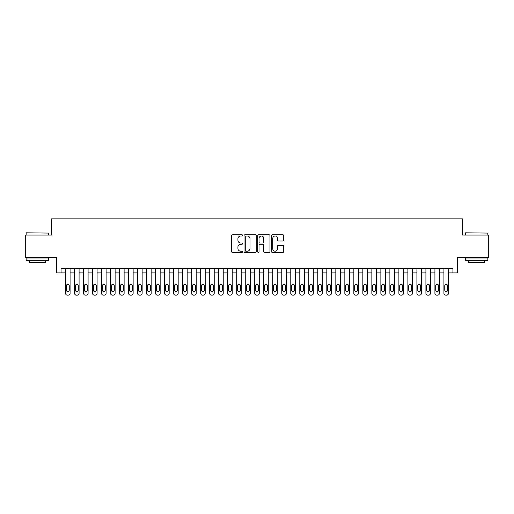 <?xml version="1.0" encoding="UTF-8"?>
<svg xmlns="http://www.w3.org/2000/svg" width="514" height="514" viewBox="0 0 514 514"><rect width="100%" height="100%" fill="white"/><g stroke="black" fill="none" stroke-linecap="round" stroke-linejoin="round"><path stroke-width="0.77" d="M242.589 235.399A0.617 0.617 0 0 0 241.965 234.782L232.572 234.782A0.887 0.887 0 0 0 231.685 235.663L231.685 251.577A0.887 0.887 0 0 0 232.572 252.464L241.965 252.464A0.617 0.617 0 0 0 242.589 251.847A0.617 0.617 0 0 0 241.965 251.224L240.751 251.224A2.827 2.827 0 0 1 237.924 248.397L237.924 247.073A2.827 2.827 0 0 1 240.751 244.24L241.965 244.24A0.617 0.617 0 0 0 242.589 243.623A0.617 0.617 0 0 0 241.965 243L240.751 243A2.827 2.827 0 0 1 237.924 240.173L237.924 238.849A2.827 2.827 0 0 1 240.751 236.016L241.965 236.016A0.617 0.617 0 0 0 242.589 235.399M282.841 241.015A0.887 0.887 0 0 0 283.728 240.128L283.728 235.663A0.887 0.887 0 0 0 282.841 234.782L272.407 234.782A0.887 0.887 0 0 0 271.527 235.663L271.527 251.577A0.887 0.887 0 0 0 272.407 252.464L282.841 252.464A0.887 0.887 0 0 0 283.728 251.577L283.728 246.187A0.887 0.887 0 0 0 282.841 245.3L278.376 245.3A0.887 0.887 0 0 0 277.496 246.187L277.496 248.86A2.364 2.364 0 0 1 275.125 251.224A2.364 2.364 0 0 1 272.761 248.86L272.761 238.38A2.364 2.364 0 0 1 275.125 236.016A2.364 2.364 0 0 1 277.496 238.38L277.496 240.128A0.887 0.887 0 0 0 278.376 241.015L282.841 241.015M452.943 272.902L457.447 272.902L457.447 257.585L488.3 257.585L488.3 235.065L462.401 235.065L462.401 218.848L51.599 218.848L51.599 235.065L25.7 235.065L25.7 257.585L56.553 257.585L56.553 272.902L65.561 272.902L65.561 293.353A1.799 1.799 0 0 0 67.366 295.152L68.266 295.152A1.799 1.799 0 0 0 70.071 293.353L70.071 272.902L74.575 272.902L74.575 293.353A1.799 1.799 0 0 0 76.374 295.152L77.273 295.152A1.799 1.799 0 0 0 79.079 293.353L79.079 272.902L83.583 272.902L83.583 293.353A1.799 1.799 0 0 0 85.382 295.152L86.281 295.152A1.799 1.799 0 0 0 88.087 293.353L88.087 272.902L92.591 272.902L92.591 293.353A1.799 1.799 0 0 0 94.39 295.152L95.296 295.152A1.799 1.799 0 0 0 97.095 293.353L97.095 272.902L101.599 272.902L101.599 293.353A1.799 1.799 0 0 0 103.398 295.152L104.303 295.152A1.799 1.799 0 0 0 106.102 293.353L106.102 272.902L110.606 272.902L110.606 293.353A1.799 1.799 0 0 0 112.412 295.152L113.311 295.152A1.799 1.799 0 0 0 115.11 293.353L115.11 272.902L119.614 272.902L119.614 293.353A1.799 1.799 0 0 0 121.42 295.152L122.319 295.152A1.799 1.799 0 0 0 124.118 293.353L124.118 272.902L128.622 272.902L128.622 293.353A1.799 1.799 0 0 0 130.427 295.152L131.327 295.152A1.799 1.799 0 0 0 133.132 293.353L133.132 272.902L137.636 272.902L137.636 293.353A1.799 1.799 0 0 0 139.435 295.152L140.335 295.152A1.799 1.799 0 0 0 142.14 293.353L142.14 272.902L146.644 272.902L146.644 293.353A1.799 1.799 0 0 0 148.443 295.152L149.343 295.152A1.799 1.799 0 0 0 151.148 293.353L151.148 272.902L155.652 272.902L155.652 293.353A1.799 1.799 0 0 0 157.451 295.152L158.357 295.152A1.799 1.799 0 0 0 160.156 293.353L160.156 272.902L164.66 272.902L164.66 293.353A1.799 1.799 0 0 0 166.459 295.152L167.365 295.152A1.799 1.799 0 0 0 169.164 293.353L169.164 272.902L173.668 272.902L173.668 293.353A1.799 1.799 0 0 0 175.473 295.152L176.373 295.152A1.799 1.799 0 0 0 178.172 293.353L178.172 272.902L182.676 272.902L182.676 293.353A1.799 1.799 0 0 0 184.481 295.152L185.381 295.152A1.799 1.799 0 0 0 187.18 293.353L187.18 272.902L191.683 272.902L191.683 293.353A1.799 1.799 0 0 0 193.489 295.152L194.388 295.152A1.799 1.799 0 0 0 196.194 293.353L196.194 272.902L200.698 272.902L200.698 293.353A1.799 1.799 0 0 0 202.497 295.152L203.396 295.152A1.799 1.799 0 0 0 205.202 293.353L205.202 272.902L209.706 272.902L209.706 293.353A1.799 1.799 0 0 0 211.505 295.152L212.404 295.152A1.799 1.799 0 0 0 214.209 293.353L214.209 272.902L218.713 272.902L218.713 293.353A1.799 1.799 0 0 0 220.512 295.152L221.418 295.152A1.799 1.799 0 0 0 223.217 293.353L223.217 272.902L227.721 272.902L227.721 293.353A1.799 1.799 0 0 0 229.52 295.152L230.426 295.152A1.799 1.799 0 0 0 232.225 293.353L232.225 272.902L236.729 272.902L236.729 293.353A1.799 1.799 0 0 0 238.535 295.152L239.434 295.152A1.799 1.799 0 0 0 241.233 293.353L241.233 272.902L245.737 272.902L245.737 293.353A1.799 1.799 0 0 0 247.542 295.152L248.442 295.152A1.799 1.799 0 0 0 250.241 293.353L250.241 272.902L254.745 272.902L254.745 293.353A1.799 1.799 0 0 0 256.55 295.152L257.45 295.152A1.799 1.799 0 0 0 259.255 293.353L259.255 272.902L263.759 272.902L263.759 293.353A1.799 1.799 0 0 0 265.558 295.152L266.458 295.152A1.799 1.799 0 0 0 268.263 293.353L268.263 272.902L272.767 272.902L272.767 293.353A1.799 1.799 0 0 0 274.566 295.152L275.465 295.152A1.799 1.799 0 0 0 277.271 293.353L277.271 272.902L281.775 272.902L281.775 293.353A1.799 1.799 0 0 0 283.574 295.152L284.48 295.152A1.799 1.799 0 0 0 286.279 293.353L286.279 272.902L290.783 272.902L290.783 293.353A1.799 1.799 0 0 0 292.582 295.152L293.488 295.152A1.799 1.799 0 0 0 295.287 293.353L295.287 272.902L299.791 272.902L299.791 293.353A1.799 1.799 0 0 0 301.596 295.152L302.495 295.152A1.799 1.799 0 0 0 304.294 293.353L304.294 272.902L308.798 272.902L308.798 293.353A1.799 1.799 0 0 0 310.604 295.152L311.503 295.152A1.799 1.799 0 0 0 313.302 293.353L313.302 272.902L317.806 272.902L317.806 293.353A1.799 1.799 0 0 0 319.612 295.152L320.511 295.152A1.799 1.799 0 0 0 322.317 293.353L322.317 272.902L326.82 272.902L326.82 293.353A1.799 1.799 0 0 0 328.619 295.152L329.519 295.152A1.799 1.799 0 0 0 331.324 293.353L331.324 272.902L335.828 272.902L335.828 293.353A1.799 1.799 0 0 0 337.627 295.152L338.527 295.152A1.799 1.799 0 0 0 340.332 293.353L340.332 272.902L344.836 272.902L344.836 293.353A1.799 1.799 0 0 0 346.635 295.152L347.541 295.152A1.799 1.799 0 0 0 349.34 293.353L349.34 272.902L353.844 272.902L353.844 293.353A1.799 1.799 0 0 0 355.643 295.152L356.549 295.152A1.799 1.799 0 0 0 358.348 293.353L358.348 272.902L362.852 272.902L362.852 293.353A1.799 1.799 0 0 0 364.657 295.152L365.557 295.152A1.799 1.799 0 0 0 367.356 293.353L367.356 272.902L371.86 272.902L371.86 293.353A1.799 1.799 0 0 0 373.665 295.152L374.565 295.152A1.799 1.799 0 0 0 376.364 293.353L376.364 272.902L380.868 272.902L380.868 293.353A1.799 1.799 0 0 0 382.673 295.152L383.572 295.152A1.799 1.799 0 0 0 385.378 293.353L385.378 272.902L389.882 272.902L389.882 293.353A1.799 1.799 0 0 0 391.681 295.152L392.58 295.152A1.799 1.799 0 0 0 394.386 293.353L394.386 272.902L398.89 272.902L398.89 293.353A1.799 1.799 0 0 0 400.689 295.152L401.588 295.152A1.799 1.799 0 0 0 403.394 293.353L403.394 272.902L407.898 272.902L407.898 293.353A1.799 1.799 0 0 0 409.697 295.152L410.602 295.152A1.799 1.799 0 0 0 412.401 293.353L412.401 272.902L416.905 272.902L416.905 293.353A1.799 1.799 0 0 0 418.704 295.152L419.61 295.152A1.799 1.799 0 0 0 421.409 293.353L421.409 272.902L425.913 272.902L425.913 293.353A1.799 1.799 0 0 0 427.719 295.152L428.618 295.152A1.799 1.799 0 0 0 430.417 293.353L430.417 272.902L434.921 272.902L434.921 293.353A1.799 1.799 0 0 0 436.727 295.152L437.626 295.152A1.799 1.799 0 0 0 439.425 293.353L439.425 272.902L443.929 272.902L443.929 293.353A1.799 1.799 0 0 0 445.734 295.152L446.634 295.152A1.799 1.799 0 0 0 448.439 293.353L448.439 272.902L452.943 272.902L452.943 268.398L61.057 268.398L61.057 272.902M256.229 235.663A0.887 0.887 0 0 0 255.342 234.782L244.908 234.782A0.887 0.887 0 0 0 244.022 235.663L244.022 251.577A0.887 0.887 0 0 0 244.908 252.464L255.342 252.464A0.887 0.887 0 0 0 256.229 251.577L256.229 235.663M258.658 234.782L269.092 234.782A0.887 0.887 0 0 1 269.978 235.663L269.978 251.577A0.887 0.887 0 0 1 269.092 252.464L264.626 252.464A0.887 0.887 0 0 1 263.74 251.577L263.74 245.127A0.887 0.887 0 0 0 262.86 244.24L259.898 244.24A0.887 0.887 0 0 0 259.011 245.127L259.011 251.847A0.617 0.617 0 0 1 258.394 252.464A0.617 0.617 0 0 1 257.771 251.847L257.771 235.663A0.887 0.887 0 0 1 258.658 234.782M245.878 236.016A0.617 0.617 0 0 0 245.262 236.639L245.262 250.607A0.617 0.617 0 0 0 245.878 251.224L247.163 251.224A2.827 2.827 0 0 0 249.99 248.397L249.99 238.849A2.827 2.827 0 0 0 247.163 236.016L245.878 236.016M263.74 238.425A2.364 2.364 0 0 0 261.375 236.061A2.364 2.364 0 0 0 259.011 238.425L259.011 242.12A0.887 0.887 0 0 0 259.898 243L262.86 243A0.887 0.887 0 0 0 263.74 242.12L263.74 238.425M70.071 268.398L70.071 293.353M65.561 268.398L65.561 293.353M69.255 290.108A1.439 1.439 0 0 1 67.816 291.547A1.439 1.439 0 0 1 66.377 290.108L66.377 285.784A1.439 1.439 0 0 1 67.816 284.345A1.439 1.439 0 0 1 69.255 285.784L69.255 290.108M67.366 295.152L68.266 295.152M26.42 232.81L48.669 233.08L26.42 232.81M37.413 260.29L26.15 260.29L26.15 258.034L48.669 258.034L48.669 260.29L37.413 260.29M45.521 260.29L45.521 262.358L29.304 262.358L29.304 260.29M465.6 232.81L487.85 233.08L465.6 232.81M476.587 260.29L465.331 260.29L465.331 258.034L487.85 258.034L487.85 260.29L476.587 260.29M484.696 260.29L484.696 262.358L468.479 262.358L468.479 260.29M79.079 268.398L79.079 293.353M74.575 268.398L74.575 293.353M78.263 290.108A1.439 1.439 0 0 1 76.824 291.547A1.439 1.439 0 0 1 75.385 290.108L75.385 285.784A1.439 1.439 0 0 1 76.824 284.345A1.439 1.439 0 0 1 78.263 285.784L78.263 290.108M76.374 295.152L77.273 295.152M88.087 268.398L88.087 293.353M83.583 268.398L83.583 293.353M87.277 290.108A1.439 1.439 0 0 1 85.832 291.547A1.439 1.439 0 0 1 84.392 290.108L84.392 285.784A1.439 1.439 0 0 1 85.832 284.345A1.439 1.439 0 0 1 87.277 285.784L87.277 290.108M85.382 295.152L86.281 295.152M97.095 268.398L97.095 293.353M92.591 268.398L92.591 293.353M96.285 290.108A1.439 1.439 0 0 1 94.839 291.547A1.439 1.439 0 0 1 93.4 290.108L93.4 285.784A1.439 1.439 0 0 1 94.839 284.345A1.439 1.439 0 0 1 96.285 285.784L96.285 290.108M94.39 295.152L95.296 295.152M106.102 268.398L106.102 293.353M101.599 268.398L101.599 293.353M105.293 290.108A1.439 1.439 0 0 1 103.854 291.547A1.439 1.439 0 0 1 102.408 290.108L102.408 285.784A1.439 1.439 0 0 1 103.854 284.345A1.439 1.439 0 0 1 105.293 285.784L105.293 290.108M103.398 295.152L104.303 295.152M115.11 268.398L115.11 293.353M110.606 268.398L110.606 293.353M114.301 290.108A1.439 1.439 0 0 1 112.862 291.547A1.439 1.439 0 0 1 111.416 290.108L111.416 285.784A1.439 1.439 0 0 1 112.862 284.345A1.439 1.439 0 0 1 114.301 285.784L114.301 290.108M112.412 295.152L113.311 295.152M124.118 268.398L124.118 293.353M119.614 268.398L119.614 293.353M123.309 290.108A1.439 1.439 0 0 1 121.869 291.547A1.439 1.439 0 0 1 120.43 290.108L120.43 285.784A1.439 1.439 0 0 1 121.869 284.345A1.439 1.439 0 0 1 123.309 285.784L123.309 290.108M121.42 295.152L122.319 295.152M133.132 268.398L133.132 293.353M128.622 268.398L128.622 293.353M132.316 290.108A1.439 1.439 0 0 1 130.877 291.547A1.439 1.439 0 0 1 129.438 290.108L129.438 285.784A1.439 1.439 0 0 1 130.877 284.345A1.439 1.439 0 0 1 132.316 285.784L132.316 290.108M130.427 295.152L131.327 295.152M142.14 268.398L142.14 293.353M137.636 268.398L137.636 293.353M141.324 290.108A1.439 1.439 0 0 1 139.885 291.547A1.439 1.439 0 0 1 138.446 290.108L138.446 285.784A1.439 1.439 0 0 1 139.885 284.345A1.439 1.439 0 0 1 141.324 285.784L141.324 290.108M139.435 295.152L140.335 295.152M151.148 268.398L151.148 293.353M146.644 268.398L146.644 293.353M150.339 290.108A1.439 1.439 0 0 1 148.893 291.547A1.439 1.439 0 0 1 147.454 290.108L147.454 285.784A1.439 1.439 0 0 1 148.893 284.345A1.439 1.439 0 0 1 150.339 285.784L150.339 290.108M148.443 295.152L149.343 295.152M160.156 268.398L160.156 293.353M155.652 268.398L155.652 293.353M159.346 290.108A1.439 1.439 0 0 1 157.901 291.547A1.439 1.439 0 0 1 156.462 290.108L156.462 285.784A1.439 1.439 0 0 1 157.901 284.345A1.439 1.439 0 0 1 159.346 285.784L159.346 290.108M157.451 295.152L158.357 295.152M169.164 268.398L169.164 293.353M164.66 268.398L164.66 293.353M168.354 290.108A1.439 1.439 0 0 1 166.915 291.547A1.439 1.439 0 0 1 165.469 290.108L165.469 285.784A1.439 1.439 0 0 1 166.915 284.345A1.439 1.439 0 0 1 168.354 285.784L168.354 290.108M166.459 295.152L167.365 295.152M178.172 268.398L178.172 293.353M173.668 268.398L173.668 293.353M177.362 290.108A1.439 1.439 0 0 1 175.923 291.547A1.439 1.439 0 0 1 174.477 290.108L174.477 285.784A1.439 1.439 0 0 1 175.923 284.345A1.439 1.439 0 0 1 177.362 285.784L177.362 290.108M175.473 295.152L176.373 295.152M187.18 268.398L187.18 293.353M182.676 268.398L182.676 293.353M186.37 290.108A1.439 1.439 0 0 1 184.931 291.547A1.439 1.439 0 0 1 183.492 290.108L183.492 285.784A1.439 1.439 0 0 1 184.931 284.345A1.439 1.439 0 0 1 186.37 285.784L186.37 290.108M184.481 295.152L185.381 295.152M196.194 268.398L196.194 293.353M191.683 268.398L191.683 293.353M195.378 290.108A1.439 1.439 0 0 1 193.939 291.547A1.439 1.439 0 0 1 192.499 290.108L192.499 285.784A1.439 1.439 0 0 1 193.939 284.345A1.439 1.439 0 0 1 195.378 285.784L195.378 290.108M193.489 295.152L194.388 295.152M205.202 268.398L205.202 293.353M200.698 268.398L200.698 293.353M204.386 290.108A1.439 1.439 0 0 1 202.946 291.547A1.439 1.439 0 0 1 201.507 290.108L201.507 285.784A1.439 1.439 0 0 1 202.946 284.345A1.439 1.439 0 0 1 204.386 285.784L204.386 290.108M202.497 295.152L203.396 295.152M214.209 268.398L214.209 293.353M209.706 268.398L209.706 293.353M213.4 290.108A1.439 1.439 0 0 1 211.954 291.547A1.439 1.439 0 0 1 210.515 290.108L210.515 285.784A1.439 1.439 0 0 1 211.954 284.345A1.439 1.439 0 0 1 213.4 285.784L213.4 290.108M211.505 295.152L212.404 295.152M223.217 268.398L223.217 293.353M218.713 268.398L218.713 293.353M222.408 290.108A1.439 1.439 0 0 1 220.962 291.547A1.439 1.439 0 0 1 219.523 290.108L219.523 285.784A1.439 1.439 0 0 1 220.962 284.345A1.439 1.439 0 0 1 222.408 285.784L222.408 290.108M220.512 295.152L221.418 295.152M232.225 268.398L232.225 293.353M227.721 268.398L227.721 293.353M231.416 290.108A1.439 1.439 0 0 1 229.976 291.547A1.439 1.439 0 0 1 228.531 290.108L228.531 285.784A1.439 1.439 0 0 1 229.976 284.345A1.439 1.439 0 0 1 231.416 285.784L231.416 290.108M229.52 295.152L230.426 295.152M241.233 268.398L241.233 293.353M236.729 268.398L236.729 293.353M240.423 290.108A1.439 1.439 0 0 1 238.984 291.547A1.439 1.439 0 0 1 237.539 290.108L237.539 285.784A1.439 1.439 0 0 1 238.984 284.345A1.439 1.439 0 0 1 240.423 285.784L240.423 290.108M238.535 295.152L239.434 295.152M250.241 268.398L250.241 293.353M245.737 268.398L245.737 293.353M249.431 290.108A1.439 1.439 0 0 1 247.992 291.547A1.439 1.439 0 0 1 246.553 290.108L246.553 285.784A1.439 1.439 0 0 1 247.992 284.345A1.439 1.439 0 0 1 249.431 285.784L249.431 290.108M247.542 295.152L248.442 295.152M259.255 268.398L259.255 293.353M254.745 268.398L254.745 293.353M258.439 290.108A1.439 1.439 0 0 1 257 291.547A1.439 1.439 0 0 1 255.561 290.108L255.561 285.784A1.439 1.439 0 0 1 257 284.345A1.439 1.439 0 0 1 258.439 285.784L258.439 290.108M256.55 295.152L257.45 295.152M268.263 268.398L268.263 293.353M263.759 268.398L263.759 293.353M267.447 290.108A1.439 1.439 0 0 1 266.008 291.547A1.439 1.439 0 0 1 264.569 290.108L264.569 285.784A1.439 1.439 0 0 1 266.008 284.345A1.439 1.439 0 0 1 267.447 285.784L267.447 290.108M265.558 295.152L266.458 295.152M277.271 268.398L277.271 293.353M272.767 268.398L272.767 293.353M276.461 290.108A1.439 1.439 0 0 1 275.016 291.547A1.439 1.439 0 0 1 273.577 290.108L273.577 285.784A1.439 1.439 0 0 1 275.016 284.345A1.439 1.439 0 0 1 276.461 285.784L276.461 290.108M274.566 295.152L275.465 295.152M286.279 268.398L286.279 293.353M281.775 268.398L281.775 293.353M285.469 290.108A1.439 1.439 0 0 1 284.024 291.547A1.439 1.439 0 0 1 282.584 290.108L282.584 285.784A1.439 1.439 0 0 1 284.024 284.345A1.439 1.439 0 0 1 285.469 285.784L285.469 290.108M283.574 295.152L284.48 295.152M295.287 268.398L295.287 293.353M290.783 268.398L290.783 293.353M294.477 290.108A1.439 1.439 0 0 1 293.038 291.547A1.439 1.439 0 0 1 291.592 290.108L291.592 285.784A1.439 1.439 0 0 1 293.038 284.345A1.439 1.439 0 0 1 294.477 285.784L294.477 290.108M292.582 295.152L293.488 295.152M304.294 268.398L304.294 293.353M299.791 268.398L299.791 293.353M303.485 290.108A1.439 1.439 0 0 1 302.046 291.547A1.439 1.439 0 0 1 300.6 290.108L300.6 285.784A1.439 1.439 0 0 1 302.046 284.345A1.439 1.439 0 0 1 303.485 285.784L303.485 290.108M301.596 295.152L302.495 295.152M313.302 268.398L313.302 293.353M308.798 268.398L308.798 293.353M312.493 290.108A1.439 1.439 0 0 1 311.054 291.547A1.439 1.439 0 0 1 309.614 290.108L309.614 285.784A1.439 1.439 0 0 1 311.054 284.345A1.439 1.439 0 0 1 312.493 285.784L312.493 290.108M310.604 295.152L311.503 295.152M322.317 268.398L322.317 293.353M317.806 268.398L317.806 293.353M321.501 290.108A1.439 1.439 0 0 1 320.061 291.547A1.439 1.439 0 0 1 318.622 290.108L318.622 285.784A1.439 1.439 0 0 1 320.061 284.345A1.439 1.439 0 0 1 321.501 285.784L321.501 290.108M319.612 295.152L320.511 295.152M331.324 268.398L331.324 293.353M326.82 268.398L326.82 293.353M330.508 290.108A1.439 1.439 0 0 1 329.069 291.547A1.439 1.439 0 0 1 327.63 290.108L327.63 285.784A1.439 1.439 0 0 1 329.069 284.345A1.439 1.439 0 0 1 330.508 285.784L330.508 290.108M328.619 295.152L329.519 295.152M340.332 268.398L340.332 293.353M335.828 268.398L335.828 293.353M339.523 290.108A1.439 1.439 0 0 1 338.077 291.547A1.439 1.439 0 0 1 336.638 290.108L336.638 285.784A1.439 1.439 0 0 1 338.077 284.345A1.439 1.439 0 0 1 339.523 285.784L339.523 290.108M337.627 295.152L338.527 295.152M349.34 268.398L349.34 293.353M344.836 268.398L344.836 293.353M348.531 290.108A1.439 1.439 0 0 1 347.085 291.547A1.439 1.439 0 0 1 345.646 290.108L345.646 285.784A1.439 1.439 0 0 1 347.085 284.345A1.439 1.439 0 0 1 348.531 285.784L348.531 290.108M346.635 295.152L347.541 295.152M358.348 268.398L358.348 293.353M353.844 268.398L353.844 293.353M357.538 290.108A1.439 1.439 0 0 1 356.099 291.547A1.439 1.439 0 0 1 354.654 290.108L354.654 285.784A1.439 1.439 0 0 1 356.099 284.345A1.439 1.439 0 0 1 357.538 285.784L357.538 290.108M355.643 295.152L356.549 295.152M367.356 268.398L367.356 293.353M362.852 268.398L362.852 293.353M366.546 290.108A1.439 1.439 0 0 1 365.107 291.547A1.439 1.439 0 0 1 363.661 290.108L363.661 285.784A1.439 1.439 0 0 1 365.107 284.345A1.439 1.439 0 0 1 366.546 285.784L366.546 290.108M364.657 295.152L365.557 295.152M376.364 268.398L376.364 293.353M371.86 268.398L371.86 293.353M375.554 290.108A1.439 1.439 0 0 1 374.115 291.547A1.439 1.439 0 0 1 372.676 290.108L372.676 285.784A1.439 1.439 0 0 1 374.115 284.345A1.439 1.439 0 0 1 375.554 285.784L375.554 290.108M373.665 295.152L374.565 295.152M385.378 268.398L385.378 293.353M380.868 268.398L380.868 293.353M384.562 290.108A1.439 1.439 0 0 1 383.123 291.547A1.439 1.439 0 0 1 381.684 290.108L381.684 285.784A1.439 1.439 0 0 1 383.123 284.345A1.439 1.439 0 0 1 384.562 285.784L384.562 290.108M382.673 295.152L383.572 295.152M394.386 268.398L394.386 293.353M389.882 268.398L389.882 293.353M393.57 290.108A1.439 1.439 0 0 1 392.131 291.547A1.439 1.439 0 0 1 390.691 290.108L390.691 285.784A1.439 1.439 0 0 1 392.131 284.345A1.439 1.439 0 0 1 393.57 285.784L393.57 290.108M391.681 295.152L392.58 295.152M403.394 268.398L403.394 293.353M398.89 268.398L398.89 293.353M402.584 290.108A1.439 1.439 0 0 1 401.138 291.547A1.439 1.439 0 0 1 399.699 290.108L399.699 285.784A1.439 1.439 0 0 1 401.138 284.345A1.439 1.439 0 0 1 402.584 285.784L402.584 290.108M400.689 295.152L401.588 295.152M412.401 268.398L412.401 293.353M407.898 268.398L407.898 293.353M411.592 290.108A1.439 1.439 0 0 1 410.146 291.547A1.439 1.439 0 0 1 408.707 290.108L408.707 285.784A1.439 1.439 0 0 1 410.146 284.345A1.439 1.439 0 0 1 411.592 285.784L411.592 290.108M409.697 295.152L410.602 295.152M421.409 268.398L421.409 293.353M416.905 268.398L416.905 293.353M420.6 290.108A1.439 1.439 0 0 1 419.161 291.547A1.439 1.439 0 0 1 417.715 290.108L417.715 285.784A1.439 1.439 0 0 1 419.161 284.345A1.439 1.439 0 0 1 420.6 285.784L420.6 290.108M418.704 295.152L419.61 295.152M430.417 268.398L430.417 293.353M425.913 268.398L425.913 293.353M429.608 290.108A1.439 1.439 0 0 1 428.168 291.547A1.439 1.439 0 0 1 426.723 290.108L426.723 285.784A1.439 1.439 0 0 1 428.168 284.345A1.439 1.439 0 0 1 429.608 285.784L429.608 290.108M427.719 295.152L428.618 295.152M439.425 268.398L439.425 293.353M434.921 268.398L434.921 293.353M438.615 290.108A1.439 1.439 0 0 1 437.176 291.547A1.439 1.439 0 0 1 435.737 290.108L435.737 285.784A1.439 1.439 0 0 1 437.176 284.345A1.439 1.439 0 0 1 438.615 285.784L438.615 290.108M436.727 295.152L437.626 295.152M448.439 268.398L448.439 293.353M443.929 268.398L443.929 293.353M447.623 290.108A1.439 1.439 0 0 1 446.184 291.547A1.439 1.439 0 0 1 444.745 290.108L444.745 285.784A1.439 1.439 0 0 1 446.184 284.345A1.439 1.439 0 0 1 447.623 285.784L447.623 290.108M445.734 295.152L446.634 295.152M26.15 235.065L26.15 233.08M31.283 258.034L31.283 257.585M43.536 258.034L43.536 257.585M48.669 235.065L48.669 233.08M465.331 235.065L465.331 233.08M470.464 258.034L470.464 257.585M482.717 258.034L482.717 257.585M487.85 235.065L487.85 233.08"/></g></svg>
